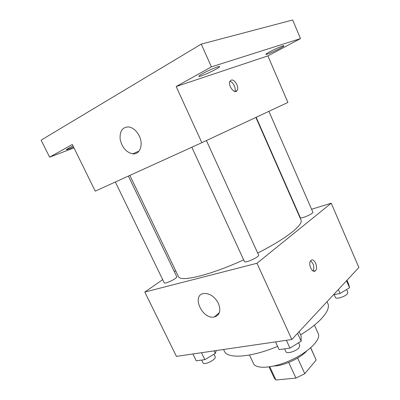 <?xml version="1.0" encoding="UTF-8"?>
<svg xmlns="http://www.w3.org/2000/svg" width="400" height="400" viewBox="0 0 400 400"><rect width="100%" height="100%" fill="white"/><g stroke="black" fill="none" stroke-linecap="round" stroke-linejoin="round"><path stroke-width="0.6" d="M288.73 362.455L295.935 378.085L275.945 380L274.365 378.295L269.065 366.945M310.655 347.85L316.17 360.02L310.74 347.775M316.17 360.02L304.78 373.685L295.935 378.085M297.625 358.06L304.78 373.685M306.66 351.04C300.325 358.225 283.775 365.84 274.2 365.975M269.8 366.835L275.945 380M314.435 325.15L318.265 333.68C321.205 339.495 308.935 351.915 291.14 360.055C273.385 368.27 255.97 369.505 253.465 363.485L249.48 355.025M327.025 301.705L327.85 303.575C331.045 309.875 320.47 322.835 300.58 334.775M277.605 346.37C250.815 357.665 227.3 359.035 224.365 351.17L223.565 349.49M311.59 209.24L331.23 203.205L358.88 267.5L291.825 339.505L176.42 356.385L144.81 292.055L162.69 279.645M298.095 213.385L298.405 213.29M257.695 253.09C272.795 245.34 284.36 238.275 292.39 231.88C299.18 226.34 302.065 222.405 301.045 220.085L255.865 117.425M129.885 175.39L178.42 276.485C179.915 282.365 209.675 275.475 243.66 259.845M174.3 271.58L175.625 270.66M331.23 203.205L256.97 263.265L144.81 292.055M115.35 181.995L164.255 282.87C164.45 283.925 171.805 281.035 175.175 278.565C176.375 277.705 176.915 277.105 176.79 276.765L128.39 176.065M256.165 117.285L300.335 217.68C300.475 218.86 309.47 215.51 312.125 213.275L312.89 212.225L268.9 111.325M206.41 140.55L258.605 255.085C259.83 256.76 244.92 263.58 244.45 261.56L191.825 147.24M256.97 263.265L291.825 339.505M218.38 303.295C221.18 310.695 219.8 315.265 214.25 317.005C202.055 319.69 191.06 294.705 204.02 293.475C209.88 293.345 214.665 296.62 218.38 303.295M310.935 260.505C314.105 257.28 318.76 267.765 315.46 270.66C312.37 274.08 307.55 263.555 310.855 260.585L310.935 260.505M310.59 260.9C313.755 263.695 314.58 267.045 313.06 270.955M300.495 38.605L211.4 66.875L201.255 44.115L292.685 20L300.495 38.605L267.885 55.905L287.9 102.445L201.845 142.685L95.23 191.14L72.305 144.48L49.6 157.15L73.99 147.915M211.4 66.875L176.175 86.53L201.845 142.685M201.255 44.115L41.12 140.145L49.6 157.15M139.275 135.955C143.71 144.82 139.775 154.915 132.635 153.835C126.19 152.325 122.03 147.455 120.145 139.225C119.585 131.075 122.475 126.97 128.82 126.925C133.14 127.755 136.63 130.77 139.275 135.955M267.885 55.905L176.175 86.53M231.18 80.15C234.53 78.64 239.52 87.36 237.135 90.495C234.665 94.835 227.295 84.99 230.11 81.04L231.18 80.15M229.92 81.4C233.14 81.85 236.385 88.525 234.81 91.42M73.575 147.07C69.165 148.945 66.7 149.8 66.185 149.64L72.99 145.885M269.98 51.695C275.515 48.7 284.02 45.095 283.945 45.765C284.68 46.51 265.85 55.48 265.865 54.385C265.85 54.075 267.225 53.18 269.98 51.695M202.59 73.63C208.75 70.155 219.655 65.655 219.59 66.595C220.535 67.64 198.945 77.74 198.825 76.31C198.76 75.965 200.015 75.07 202.59 73.63M299.155 331.635L301.125 335.975L301.155 341.175L289.98 348.125L279.095 349.6L275.535 341.885M297.58 333.32L301.155 341.175M286.39 340.3L289.98 348.125M284.63 348.85L285.99 351.8C286.685 354.17 296.04 351.31 298.955 347.805L299.81 345.505L298.57 342.785M216.265 350.555L215.345 353.395L204.85 359.655L196.23 360.82L192.895 353.975M214.13 350.865L215.345 353.395M201.495 352.715L204.85 359.655M201.685 360.08L203.09 362.975C203.625 364.72 210.97 362.2 213.99 359.215C215.07 358.175 215.49 357.37 215.25 356.795L214 354.195M346.965 280.295L348.645 284.15L349.56 287.73L340.115 293.455L333.52 294.735M346.53 280.76L349.56 287.73M338.385 289.51L340.115 293.455M334.18 294.605L335.485 297.565C335.965 299.505 344.985 296.725 347.305 293.9L347.86 292.43L346.595 289.525M313.45 271.12L315.46 270.66M219.37 312.655L214.25 317.005M235.2 91.475L237.135 90.495M139.055 151.08L132.635 153.835"/></g></svg>

